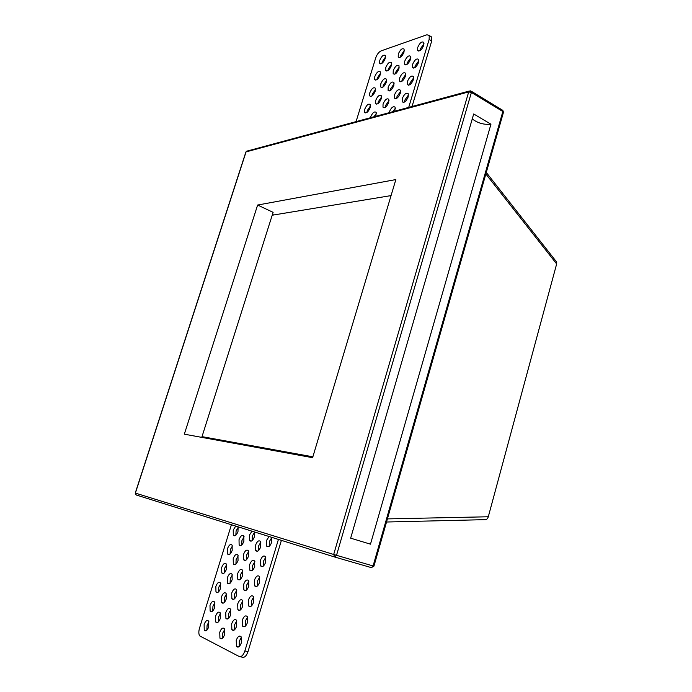 <?xml version="1.0" encoding="UTF-8"?>
<svg xmlns="http://www.w3.org/2000/svg" width="692" height="692" viewBox="0 0 692 692"><rect width="100%" height="100%" fill="white"/><g stroke="black" fill="none" stroke-linecap="round" stroke-linejoin="round"><path stroke-width="1.04" d="M490.948 124.205L473.691 113.972L350.654 538.168L370.48 544.172L490.948 124.205C483.942 124.889 477.714 123.133 472.255 118.929M312.611 457.689L395.859 179.574L257.623 205.04L184.332 434.178L312.611 457.689M555.927 261.109L556.714 262.112L556.653 263.937L485.853 173.995M387.416 518.896L488.293 516.768L556.653 263.937M488.293 516.768C487.601 518.775 486.562 519.735 485.153 519.649L386.525 522.01M201.77 437.379L273.115 212.349L257.623 205.04M391.378 65.628L391.447 62.652C389.631 61.441 387.745 63.041 385.799 67.461L385.721 70.446C387.529 71.665 389.414 70.056 391.378 65.628M391.681 64.001L388.298 68.941L387.996 70.575M375.868 116.282L376.188 112.389C374.381 111.127 372.521 112.675 370.609 117.043L370.428 117.752M376.448 113.635L373.81 116.836M381.231 98.818L381.301 95.73C379.493 94.475 377.624 96.041 375.695 100.426L375.626 103.532C377.434 104.786 379.303 103.22 381.231 98.818M381.552 97.01L378.23 101.862L377.91 103.696M386.318 82.184L386.387 79.147C384.579 77.911 382.702 79.502 380.756 83.905L380.687 86.95C382.494 88.178 384.371 86.595 386.318 82.184M386.629 80.462L383.273 85.358L382.961 87.088M394.829 111.153L395.149 107.225C393.246 105.876 391.3 107.459 389.302 111.974L389.12 112.701M395.409 108.41L392.554 111.767M400.279 93.29L400.331 90.168C398.428 88.835 396.473 90.436 394.466 94.977L394.414 98.108C396.308 99.44 398.263 97.831 400.279 93.29M400.59 91.396L397.026 96.448L396.715 98.359M405.434 76.258L405.495 73.205C403.583 71.89 401.62 73.508 399.604 78.066L399.543 81.128C401.438 82.443 403.401 80.817 405.434 76.258M405.737 74.468L402.147 79.563L401.844 81.371M408.193 96.906L408.245 93.749C406.291 92.365 404.292 93.982 402.251 98.584L402.199 101.75C404.145 103.134 406.143 101.516 408.193 96.906M408.505 94.934L404.837 100.081L404.526 102.061M413.401 79.641L413.453 76.544C411.489 75.186 409.482 76.821 407.432 81.44L407.38 84.545C409.327 85.903 411.333 84.268 413.401 79.641M413.704 77.772L410.001 82.954L409.699 84.839M418.573 62.47L418.634 59.443C416.671 58.102 414.655 59.754 412.588 64.391L412.527 67.427C414.473 68.776 416.489 67.115 418.573 62.47M418.868 60.697L415.139 65.93L414.837 67.712M370.151 107.684L370.22 104.579C368.455 103.359 366.63 104.907 364.745 109.215L364.675 112.329C366.431 113.549 368.256 112 370.151 107.684M370.471 105.876L367.262 110.616L366.95 112.441M388.714 102.425L388.774 99.293C386.915 97.996 385.012 99.57 383.048 104.025L382.987 107.165C384.838 108.471 386.742 106.888 388.714 102.425M389.034 100.53L385.6 105.469L385.288 107.381M375.211 91.197L375.28 88.152C373.516 86.95 371.682 88.515 369.788 92.84L369.71 95.894C371.466 97.096 373.299 95.531 375.211 91.197M375.522 89.484L372.287 94.268L371.976 95.998M393.843 85.557L393.912 82.486C392.053 81.206 390.132 82.806 388.16 87.279L388.091 90.358C389.942 91.638 391.862 90.038 393.843 85.557M394.155 83.767L390.695 88.74L390.383 90.557M380.237 74.797L380.315 71.812C378.55 70.627 376.707 72.21 374.796 76.552L374.718 79.545C376.483 80.73 378.316 79.147 380.237 74.797M380.548 73.179L377.287 77.997L376.976 79.632M398.947 68.776L399.016 65.775C397.156 64.512 395.227 66.129 393.238 70.619L393.168 73.629C395.028 74.892 396.948 73.274 398.947 68.776M399.249 67.081L395.763 72.106L395.461 73.819M385.245 58.483L385.332 55.559C383.55 54.391 381.707 55.983 379.778 60.342L379.7 63.283C381.465 64.451 383.316 62.851 385.245 58.483M385.539 56.96L382.261 61.813L381.958 63.353M404.024 52.09L404.093 49.149C402.225 47.904 400.296 49.539 398.298 54.045L398.22 56.995C400.08 58.24 402.009 56.606 404.024 52.09M404.318 50.499L400.806 55.55L400.504 57.168M410.564 59.322L410.624 56.329C408.712 55.04 406.74 56.675 404.708 61.242L404.638 64.252C406.541 65.541 408.514 63.898 410.564 59.322M410.858 57.626L407.242 62.764L406.939 64.477M423.72 45.387L423.781 42.428C421.817 41.105 419.793 42.774 417.708 47.437L417.648 50.412C419.603 51.736 421.627 50.058 423.72 45.387M424.014 43.726L420.243 48.994L419.949 50.672M408.704 107.407L429.144 39.427L429.23 35.5L426.921 34.764L381.076 50.897C378.784 52.012 377.002 54.339 375.721 57.877L356.06 121.636M430.337 36.183L431.773 37.091L431.696 41.018L429.144 39.427M412.034 106.507L431.696 41.018M231.673 623.786L231.863 629.703C233.55 631.216 235.15 630.023 236.673 626.13L236.482 620.231C234.787 618.717 233.187 619.902 231.673 623.786M236.811 620.871L234.709 624.504L234.579 629.772M255.564 545.175L255.703 550.572C257.433 552.112 259.102 550.875 260.694 546.879L260.547 541.499C258.808 539.959 257.147 541.187 255.564 545.175M260.867 542.147L258.531 546.014L258.358 550.754M249.639 564.655L249.795 570.182C251.516 571.713 253.168 570.493 254.743 566.523L254.587 561.013C252.857 559.482 251.213 560.693 249.639 564.655M254.907 561.662L252.623 565.468L252.468 570.338M243.688 584.256L243.852 589.904C245.565 591.426 247.2 590.215 248.748 586.271L248.584 580.64C246.871 579.109 245.236 580.311 243.688 584.256M248.904 581.28L246.689 585.034L246.542 590.034M237.693 603.96L237.875 609.738C239.57 611.261 241.188 610.067 242.728 606.14L242.555 600.379C240.842 598.857 239.224 600.051 237.693 603.96M242.875 601.019L240.712 604.713L240.574 609.842M239.025 539.682L239.129 544.959C240.773 546.386 242.356 545.175 243.895 541.3L243.792 536.041C242.148 534.605 240.557 535.816 239.025 539.682M244.138 536.793L241.94 540.513L241.707 545.019M233.204 558.66L233.325 564.049C234.951 565.476 236.526 564.274 238.048 560.425L237.936 555.045C236.301 553.617 234.718 554.82 233.204 558.66M238.282 555.797L236.136 559.456L235.92 564.092M227.357 577.742L227.478 583.252C229.104 584.679 230.661 583.477 232.166 579.662L232.036 574.161C230.419 572.734 228.853 573.928 227.357 577.742M232.391 574.905L230.306 578.512L230.09 583.269M221.466 596.937L221.604 602.568C223.213 603.986 224.762 602.801 226.249 599.004L226.111 593.381C224.502 591.963 222.954 593.148 221.466 596.937M226.466 594.125L224.442 597.672L224.225 602.559M235.738 526.093L233.221 530.037L233.308 535.21C234.908 536.603 236.465 535.383 237.979 531.568L238.117 526.837M238.247 527.209L236.102 530.876L235.842 535.236M227.46 548.73L227.556 554.015C229.147 555.399 230.695 554.197 232.192 550.399L232.097 545.132C230.505 543.748 228.957 544.95 227.46 548.73M232.46 545.927L230.367 549.534L230.107 554.015M221.674 567.535L221.777 572.933C223.36 574.308 224.891 573.114 226.379 569.343L226.275 563.954C224.684 562.579 223.153 563.764 221.674 567.535M226.63 564.75L224.597 568.305L224.346 572.907M215.852 586.435L215.965 591.954C217.539 593.329 219.061 592.144 220.523 588.399L220.411 582.889C218.836 581.514 217.314 582.699 215.852 586.435M220.774 583.685L218.793 587.179L218.542 591.902M209.996 605.439L210.126 611.088C211.683 612.455 213.188 611.278 214.641 607.559L214.511 601.928C212.954 600.552 211.449 601.729 209.996 605.439M214.883 602.723L212.954 606.166L212.712 611.001M269.076 536.516L266.385 540.66L266.541 546.066C268.323 547.657 270.036 546.421 271.662 542.346L271.714 537.338M271.809 537.554L269.37 541.516L269.231 546.317M251.983 531.171L249.38 535.21L249.501 540.504C251.187 541.983 252.822 540.763 254.388 536.819L254.492 531.949M254.604 532.252L252.312 536.058L252.113 540.634M260.426 560.356L260.599 565.892C262.372 567.483 264.059 566.255 265.667 562.207L265.503 556.679C263.721 555.088 262.026 556.316 260.426 560.356M265.806 557.276L263.427 561.186L263.306 566.117M243.523 554.396L243.653 559.802C245.331 561.29 246.949 560.07 248.506 556.152L248.376 550.754C246.689 549.275 245.072 550.486 243.523 554.396M248.705 551.455L246.473 555.209L246.283 559.914M254.431 580.173L254.613 585.847C256.377 587.43 258.055 586.211 259.647 582.188L259.465 576.531C257.692 574.948 256.014 576.159 254.431 580.173M259.76 577.128L257.45 580.969L257.337 586.046M237.633 573.694L237.771 579.221C239.441 580.7 241.05 579.498 242.581 575.606L242.442 570.087C240.764 568.608 239.164 569.81 237.633 573.694M242.771 570.779L240.6 574.481L240.418 579.308M248.402 600.111L248.592 605.915C250.348 607.489 252.009 606.279 253.583 602.291L253.384 596.504C251.628 594.921 249.968 596.123 248.402 600.111M253.687 597.084L251.438 600.872L251.334 606.08M231.708 593.096L231.863 598.753C233.524 600.223 235.107 599.03 236.629 595.163L236.474 589.515C234.813 588.044 233.221 589.238 231.708 593.096M236.811 590.207L234.7 593.857L234.519 598.814M242.33 620.162L242.546 626.104C244.285 627.67 245.928 626.476 247.477 622.506L247.269 616.581C245.53 615.006 243.878 616.2 242.33 620.162M247.58 617.169L245.392 620.897L245.297 626.243M225.748 612.61L225.912 618.406C227.564 619.868 229.138 618.683 230.635 614.842L230.471 609.064C228.818 607.593 227.244 608.778 225.748 612.61M230.817 609.756L228.758 613.346L228.585 618.432M236.232 640.334L236.456 646.414C238.186 647.98 239.813 646.786 241.344 642.851L241.119 636.787C239.389 635.221 237.754 636.406 236.232 640.334M241.43 637.367L239.311 641.043L239.224 646.527M219.753 632.246L219.935 638.162C221.57 639.624 223.127 638.439 224.606 634.625L224.433 628.725C222.789 627.263 221.232 628.44 219.753 632.246M224.779 629.417L222.781 632.946L222.616 638.162M215.549 616.235L215.696 621.996C217.297 623.406 218.828 622.229 220.298 618.458L220.151 612.714C218.551 611.296 217.011 612.472 215.549 616.235M220.514 613.458L218.542 616.944L218.335 621.961M204.114 624.556L204.244 630.326C205.792 631.692 207.289 630.524 208.725 626.822L208.586 621.07C207.038 619.703 205.541 620.871 204.114 624.556M208.967 621.866L207.09 625.248L206.847 630.213M231.405 524.735L199.504 628.18C198.569 631.519 198.63 634.088 199.677 635.887L239.207 656.509C241.43 657.141 243.325 655.272 244.882 650.921L278.418 539.431M244.882 650.921L247.995 651.613L281.402 540.365M247.995 651.613C246.438 655.964 244.553 657.824 242.321 657.192L240.159 656.717M391.067 195.594L272.207 215.221M201.9 436.972L204.754 437.924M202.012 436.635L312.879 456.815M470.837 90.972L471.399 92.46L336.52 555.321L373.092 565.952L502.842 111.507L471.399 92.46L468.692 91.915L246.058 151.894L135.381 493.093L333.682 554.474L468.692 91.915L470.352 90.851M371.344 567.622L373.922 566.177L373.092 565.952L371.344 567.622L334.772 557.043L136.281 495.005L135.26 493.059L245.876 152.032L247.278 151.029M201.805 437.292L202.427 437.491M272.466 214.408L273.703 214.97M336.52 555.321L333.682 554.474L334.772 557.043L336.52 555.321M502.262 110.019L503.439 112.346M486.286 172.472L556.714 262.112M373.922 566.177L503.456 112.294L502.833 110.365L471.416 91.301L469.254 91.041L246.534 151.228L245.885 152.015M135.26 493.059L135.502 494.382M418.729 51.078L417.648 50.412M405.728 64.892L404.638 64.252M399.258 57.618L398.22 56.995M380.678 63.863L379.7 63.283M394.241 74.26L393.168 73.629M375.73 80.125L374.718 79.545M389.198 90.989L388.091 90.358M370.756 96.482L369.71 95.894M384.129 107.814L382.987 107.165M365.748 112.926L364.675 112.329M413.652 68.101L412.527 67.427M408.54 85.228L407.38 84.545M403.401 102.442L402.199 101.75M400.659 81.786L399.543 81.128M395.565 98.766L394.414 98.108M381.75 87.555L380.687 86.95M376.725 104.155L375.626 103.532M386.75 71.051L385.721 70.446M431.773 37.091L429.23 35.5M233.982 630.196L231.863 629.703M257.744 551.143L255.703 550.572M251.853 570.727L249.795 570.182M245.937 590.44L243.852 589.904M239.977 610.258L237.875 609.738M241.006 545.486L239.129 544.959M235.219 564.56L233.325 564.049M229.398 583.745L227.478 583.252M223.551 603.043L221.604 602.568M235.098 535.72L233.308 535.21M229.372 554.517L227.556 554.015M223.62 573.417L221.777 572.933M217.824 592.421L215.965 591.954M211.994 611.538L210.126 611.088M268.652 546.663L266.541 546.066M251.447 541.058L249.501 540.504M262.735 566.48L260.599 565.892M245.625 560.347L243.653 559.802M256.775 586.409L254.613 585.847M239.769 579.749L237.771 579.221M250.781 606.46L248.592 605.915M233.879 599.255L231.863 598.753M244.752 626.623L242.546 626.104M227.945 618.89L225.912 618.406M238.679 646.916L236.456 646.414M221.985 638.63L219.935 638.162M217.66 622.454L215.696 621.996M206.138 630.758L204.244 630.326"/></g></svg>

